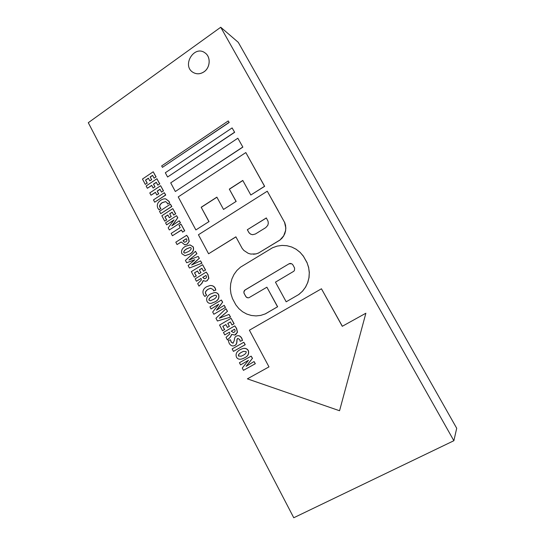<?xml version="1.0" encoding="UTF-8"?>
<svg xmlns="http://www.w3.org/2000/svg" width="545" height="545" viewBox="0 0 545 545"><rect width="100%" height="100%" fill="white"/><g stroke="black" fill="none" stroke-linecap="round" stroke-linejoin="round"><path stroke-width="0.82" d="M242.866 147.116L237.838 138.226L242.866 147.116L175.333 191.506L242.743 147.055M175.333 191.506L170.714 182.861L237.838 138.226M234.65 132.319L232.109 127.918L234.65 132.319L167.588 177.002L234.52 132.251M167.588 177.002L165.319 172.758L232.109 127.918M229.186 122.475L228.239 120.942L229.186 122.475L162.437 167.356L229.05 122.407M162.437 167.356L161.667 165.925L228.239 120.942M247.376 378.85L339.555 410.746L365.872 313.232L342.274 326.298L321.448 288.775L249.399 330.209L268.985 366.88L247.376 378.85M365.872 313.232L339.555 410.746M342.349 326.257L321.448 288.775M240.481 267.173L236.905 270.47L234.009 274.442L231.911 278.924L230.678 283.761L230.358 288.761L230.957 293.748L232.456 298.531L235.849 304.88L238.908 308.661L242.6 311.767L246.79 314.063L251.32 315.466L256.027 315.923L260.728 315.398L265.238 313.913L277.528 306.801L266.887 287.201L248.942 297.72L247.873 297.849L245.986 296.827L244.153 293.523L243.833 292.038L245.066 289.967L289.027 263.807L291.718 263.726L292.924 264.904L294.613 268.086L294.464 270.361L293.775 271.274L275.457 282.147L286.186 301.801L298.708 294.559L302.421 291.268L305.432 287.276L307.639 282.739L308.94 277.827L309.281 272.745L308.654 267.684L307.08 262.847L303.476 256.354L300.186 252.458L296.228 249.317L291.766 247.042L286.977 245.727L282.044 245.414L277.16 246.102L272.514 247.764L240.481 267.173M265.238 313.913L260.728 315.398M265.354 313.886L277.528 306.801M277.643 306.781L266.887 287.201M248.949 297.72L247.873 297.849M248.002 297.829L246.837 297.536M246.96 297.516L245.986 296.827M246.108 296.807L245.672 296.357M245.795 296.337L244.153 293.523M244.276 293.51L243.956 293.053M244.078 293.04L243.833 292.038M243.956 292.025L244.085 291.057M244.208 291.044L244.671 290.26M245.196 289.954L289.027 263.807M289.136 263.8L289.538 263.569M289.647 263.569L290.676 263.433M298.708 294.559L286.186 301.801M298.81 294.538L302.421 291.268M302.516 291.255L305.432 287.276M305.534 287.263L307.639 282.739M307.734 282.726L308.94 277.827M309.035 277.821L309.281 272.745M309.376 272.738L308.654 267.684M308.749 267.677L307.08 262.847M307.176 262.847L303.476 256.354M303.572 256.361L300.186 252.458M300.281 252.464L296.228 249.317M296.33 249.324L291.766 247.042M291.868 247.055L286.977 245.727M278.059 210.649L284.551 222.333L285.757 227.79L285.573 230.61L283.652 235.883L279.96 240.004L258.568 252.989L256.061 253.888L250.816 254.072L248.282 253.357L243.86 250.448L242.15 248.37L235.89 236.83L208.585 253.779L198.428 234.752L267.268 191.213L284.551 222.333M284.66 222.36L285.416 224.996M285.519 225.017L285.757 227.79M285.866 227.81L285.573 230.61M285.675 230.624L284.858 233.342M284.967 233.355L283.652 235.883M283.761 235.896L281.997 238.131M282.106 238.145L279.96 240.004M280.069 240.011L258.568 252.989M258.691 252.996L256.061 253.888M256.184 253.895L253.445 254.249M235.924 236.898L208.585 253.779M278.168 210.677L267.268 191.213M255.421 233.989L265.776 227.606L267.786 225.337L268.303 223.334L268.051 221.284L266.321 217.939L247.314 229.738L249.181 232.96L250.72 234.193L252.594 234.711L255.421 233.989M266.355 218.007L247.314 229.738M247.437 229.752L248.615 232.129M248.745 232.143L249.181 232.96M249.31 232.974L250.72 234.193M250.843 234.207L252.642 234.704M250.816 195.015L264.659 186.329L245.815 152.573L178.229 196.915L195.866 229.935L208.919 221.638L201.187 207.25L216.869 197.147L223.539 209.437L236.06 201.459L229.316 189.122L242.784 180.443L250.816 195.015L264.543 186.288L245.815 152.573M208.919 221.638L195.866 229.935M209.062 221.658L201.187 207.25M201.33 207.284L216.917 197.236M236.06 201.459L223.539 209.437M236.189 201.487L229.316 189.122M229.452 189.163L242.838 180.538M149.793 180.851L151.714 179.714L150.127 176.989L152.586 175.333L154.099 178.174L155.952 176.927L153.22 171.791L142.47 179.053L145.277 184.367L147.116 183.134L145.508 180.102L148.376 178.174L149.793 180.851L151.551 179.673M151.714 179.714L150.127 176.989M150.297 177.03L152.648 175.442M155.952 176.927L154.099 178.174M156.115 176.975L153.22 171.791M147.116 183.134L145.277 184.367M147.279 183.174L145.508 180.102M145.679 180.143L148.431 178.283M146.128 185.974L147.341 188.27L151.714 185.341L153.125 188.011L154.889 186.84L153.472 184.162L156.279 182.282L157.791 185.137L159.651 183.897L156.912 178.74L146.128 185.974M151.769 185.45L147.341 188.27M154.889 186.84L153.125 188.011M155.053 186.874L153.472 184.162M153.636 184.203L156.333 182.398M159.651 183.897L157.791 185.137M159.814 183.938L156.912 178.74M149.793 192.923L151.013 195.226L155.4 192.31L156.817 194.987L158.588 193.816L157.164 191.132L159.978 189.258L161.497 192.126L163.364 190.886L160.618 185.709L149.793 192.923M155.454 192.412L151.013 195.226M158.588 193.816L156.817 194.987M158.752 193.85L157.164 191.132M157.328 191.166L160.039 189.367M163.364 190.886L161.497 192.126M163.527 190.92L160.618 185.709M154.698 202.202L165.728 195.055L164.331 192.705L153.479 199.892L154.698 202.202L165.564 195.021L164.331 192.705M159.086 209.852L160.904 208.483L159.998 207.441C159.099 205.956 159.828 204.355 162.178 202.638L165.578 201.589L167.124 202.76L167.492 203.98L169.515 203.183L168.943 201.378L165.734 198.918C164.352 198.598 162.696 199.041 160.761 200.247C157.505 202.372 156.544 205.036 157.88 208.238L159.086 209.852L160.741 208.456M160.904 208.483L160.162 207.468C159.263 205.983 159.985 204.382 162.342 202.665L165.653 201.602M169.515 203.183L167.492 203.98M169.672 203.217L169.1 201.405L165.816 198.939M160.734 213.64L171.818 206.521L170.422 204.164L159.508 211.317L160.734 213.64L171.661 206.494L170.422 204.164M169.297 217.7L171.246 216.563L169.638 213.81L172.145 212.182L173.678 215.071L175.565 213.851L172.785 208.619L161.851 215.752L164.706 221.161L166.572 219.948L164.937 216.869L167.853 214.968L169.297 217.7L171.089 216.535M171.246 216.563L169.638 213.81M169.802 213.831L172.193 212.271M175.565 213.851L173.678 215.071M175.722 213.872L172.785 208.619M166.572 219.948L164.706 221.161M166.729 219.976L164.937 216.869M165.101 216.89L167.908 215.064M173.828 220.139L166.647 224.847L174.032 219.86L168.207 227.796L169.338 229.942L180.354 222.857L179.257 220.786L171.818 225.848L177.684 217.83L176.546 215.691L165.571 222.796L166.647 224.847M180.354 222.857L169.338 229.942M180.504 222.878L179.257 220.786M172.145 225.657L174.332 222.496M174.489 222.517L177.684 217.83M177.84 217.85L176.546 215.691M171.171 233.41L172.411 235.753L181.437 229.976L182.582 232.136L184.598 230.848L181.063 224.193L179.053 225.487L180.191 227.626L171.171 233.41M181.485 230.065L172.411 235.753M184.598 230.848L182.582 232.136M184.755 230.869L181.063 224.193M175.81 242.198L177.05 244.548L181.178 241.932L184.735 244.794L187.228 244.065L189.088 241.49L188.202 237.627L186.669 235.29L175.81 242.198M181.219 242.014L177.05 244.548M184.816 244.794L187.378 244.071L189.088 241.49M189.238 241.496L188.352 237.64L186.669 235.29M186.288 238.696L186.676 239.214C187.153 240.338 186.86 241.21 185.811 241.823L184.489 242.232L182.943 240.815L186.288 238.696M184.564 242.232L182.943 240.815M183.093 240.829L186.356 238.758M181.894 253.725L185 255.707L189.721 254.045C192.855 252.362 193.986 249.971 193.121 246.885L190.021 244.909L185.423 246.34C182.064 248.336 180.886 250.795 181.887 253.711L181.894 253.725M185.075 255.707L189.871 254.052C192.998 252.362 194.129 249.978 193.271 246.892L190.096 244.916M183.822 252.587C183.454 251.449 184.428 250.182 186.744 248.792L190.205 247.45L191.145 247.982C191.431 249.154 190.491 250.373 188.318 251.647L184.728 253.112L183.972 252.594C183.604 251.456 184.578 250.189 186.894 248.799L186.744 248.792M186.894 248.799L190.28 247.457M184.809 253.112L183.828 252.608M194.749 259.754L186.662 262.751L194.803 259.706L188.134 265.544L189.435 268.004L201.807 263.228L200.56 260.885L191.608 265.013L199.225 258.364L198.196 256.436L188.972 260.026L196.793 253.793L195.478 251.32L185.416 260.394L186.662 262.751M201.807 263.228L189.435 268.004M201.95 263.228L200.56 260.885M191.826 264.904L195.239 261.941M195.383 261.941L199.225 258.364M199.368 258.371L198.196 256.436M196.793 253.793L188.972 260.026M196.936 253.8L195.478 251.32M198.993 273.781L200.976 272.65L199.341 269.857L201.916 268.269L203.489 271.24L205.431 270.048L202.577 264.679L191.343 271.621L194.272 277.173L196.186 275.995L194.517 272.827L197.508 270.988L198.993 273.781L200.826 272.657M200.976 272.65L199.341 269.857M199.49 269.85L201.95 268.338M205.431 270.048L203.489 271.24M205.574 270.048L202.577 264.679M196.186 275.995L194.272 277.173M196.336 275.988L194.517 272.827M194.667 272.82L197.542 271.049M195.158 278.849L196.425 281.24L200.996 278.447L201.187 278.815C201.677 279.503 201.316 280.341 200.104 281.322L197.685 283.632L199.007 286.139L201.698 283.454L203.183 280.559L205.458 281.268L206.964 280.784L208.728 278.393L207.829 274.564L206.208 272.071L195.158 278.849M201.023 278.509L196.425 281.24M203.333 280.627L201.841 283.441L199.007 286.139M205.526 281.261L207.107 280.777L208.728 278.393M208.871 278.386L207.965 274.557L206.208 272.071M205.908 275.443L206.283 275.988C206.739 277.071 206.473 277.896 205.472 278.454L204.47 278.788L202.699 277.405L205.908 275.443M204.545 278.781L202.699 277.405M202.849 277.398L205.962 275.491M204.818 296.473L206.691 295.097L205.778 294.055C204.838 292.508 205.594 290.907 208.047 289.245L210.663 288.264L213.197 289.579L213.585 290.832L215.691 290.103L215.091 288.237C214.165 286.404 212.516 285.485 210.138 285.491L206.575 286.759C203.176 288.789 202.175 291.459 203.571 294.777L204.818 296.473L206.548 295.118M206.691 295.097L205.921 294.041C204.981 292.495 205.738 290.894 208.19 289.231L210.738 288.264M215.691 290.103L213.585 290.832M215.827 290.09L215.234 288.223C214.308 286.391 212.652 285.478 210.281 285.485L210.213 285.491M207.025 301.324C207.815 302.891 209.198 303.565 211.167 303.347L215.03 301.821C218.232 300.186 219.39 297.802 218.504 294.654C217.537 293.06 216.14 292.379 214.308 292.611L210.636 293.939C207.195 295.887 205.99 298.34 207.011 301.303L207.025 301.324M211.242 303.333L215.166 301.801C218.368 300.166 219.526 297.781 218.64 294.641C217.68 293.047 216.276 292.365 214.444 292.597L214.376 292.604M210.424 300.731L209.001 300.234C208.619 299.055 209.614 297.802 211.985 296.446L215.064 295.179L216.488 295.724C216.774 296.916 215.813 298.129 213.592 299.362L210.356 300.745L209.13 300.2C208.755 299.041 209.757 297.781 212.128 296.432L211.985 296.446M212.128 296.432L215.132 295.172M218.695 304.28L211.058 308.967L218.763 304.212L212.679 312.033L213.858 314.261L225.317 307.482L224.179 305.329L216.44 310.194L222.544 302.257L221.359 300.029L209.934 306.842L211.058 308.967M225.317 307.482L213.858 314.261M225.453 307.462L224.179 305.329M216.617 310.119L219.056 306.883M219.192 306.862L222.544 302.257M222.68 302.237L221.359 300.029M230.44 317.122L217.407 320.998L230.44 317.122L229.009 314.424L219.294 318.226L227.394 311.393L225.957 308.688L215.963 318.253L217.407 320.998M230.569 317.095L229.009 314.424M219.41 318.157L222.912 315.214M223.048 315.194L227.394 311.393M227.531 311.372L225.957 308.688M227.388 327.429L229.404 326.298L227.756 323.464L230.392 321.925L232.007 324.963L233.996 323.812L231.073 318.307L219.553 325.052L222.551 330.74L224.52 329.596L222.803 326.353L225.875 324.561L227.388 327.429L229.275 326.332M229.404 326.298L227.756 323.464M227.885 323.43L230.412 321.959M233.996 323.812L232.007 324.963M234.125 323.778L231.073 318.307M224.52 329.596L222.551 330.74M224.656 329.562L222.803 326.353M222.939 326.319L225.896 324.595M231.72 334.364L234.766 335.046L237.375 332.327L236.448 328.431L234.793 325.876L223.464 332.457L224.758 334.909L229.445 332.198L229.643 332.573C230.147 333.281 229.772 334.119 228.532 335.08L226.046 337.355L227.401 339.923L230.16 337.28L231.686 334.385M229.459 332.225L224.758 334.909M231.829 334.446L230.297 337.239L227.401 339.923M234.827 335.025L235.692 334.671L237.375 332.327M237.504 332.293L236.578 328.397L234.793 325.876M234.486 329.275L234.868 329.841C235.338 330.944 235.059 331.769 234.037 332.314L233.451 332.559L231.196 331.183L234.486 329.275M233.519 332.539L231.196 331.183M231.325 331.149L234.514 329.303M228.335 340.543L229.152 343.241C230.433 345.455 232.068 346.307 234.064 345.782L234.847 345.435C236.101 344.815 236.768 343.432 236.843 341.286C236.796 339.678 237.082 338.758 237.695 338.527L239.684 339.433L240.154 341.259L242.389 340.502L241.687 338.288C240.365 336.142 238.833 335.325 237.068 335.849L236.155 336.238C235.038 336.796 234.411 338.2 234.289 340.441L233.022 343.261L231.141 342.124L230.467 339.787L228.335 340.543M234.125 345.762L234.977 345.394C236.23 344.774 236.898 343.391 236.973 341.245L236.843 341.286M236.973 341.245C236.925 339.637 237.211 338.718 237.824 338.493L238.008 338.404M242.389 340.502L240.154 341.259M242.511 340.462L241.81 338.247C240.495 336.102 238.955 335.291 237.198 335.815L237.13 335.836M233.09 343.241L231.271 342.083L230.467 339.787M233.451 351.382L245.243 344.699L243.799 342.26L232.15 348.916L233.451 351.382L245.114 344.74L243.799 342.26M236.448 357.064C237.504 359.203 239.596 359.748 242.709 358.699L244.664 357.765C247.948 356.198 249.14 353.814 248.234 350.612C246.803 348.459 244.732 347.867 242.007 348.848L240.161 349.686C236.632 351.566 235.392 354.018 236.441 357.043L236.448 357.064M242.777 358.671L244.787 357.718C248.07 356.151 249.263 353.766 248.357 350.564C246.933 348.412 244.855 347.826 242.13 348.807L242.069 348.827M238.472 355.994C238.083 354.809 239.112 353.562 241.544 352.254L243.458 351.348L246.163 351.641C246.463 352.847 245.475 354.052 243.193 355.245L241.115 356.246L238.601 355.946C238.213 354.768 239.235 353.521 241.673 352.206L241.544 352.254M241.673 352.206L243.526 351.321M241.176 356.219L238.478 356.014M248.486 360.272L240.59 364.905L248.493 360.286L242.246 368.045L243.458 370.334L255.224 363.76L254.052 361.56L246.129 366.315L252.376 358.406L251.163 356.123L239.439 362.718L240.59 364.905M255.224 363.76L243.458 370.334M255.339 363.713L254.052 361.56M248.792 362.997L246.108 366.274M248.915 362.943L252.376 358.406M252.499 358.358L251.163 356.123M193.087 72.39L193.1 72.403C196.65 74.433 200.281 74.249 203.994 71.845C210.356 67.669 210.997 56.891 205.104 52.96L205.077 52.94C194.32 44.561 181.41 65.652 193.066 72.383C196.616 74.413 200.247 74.229 203.959 71.824C210.329 67.655 210.97 56.871 205.077 52.94M293.755 517.75L88.29 122.707L220.732 27.25L453.869 440.714L293.755 517.75M453.869 440.714L456.71 428.275L238.274 42.346L220.732 27.25"/></g></svg>
